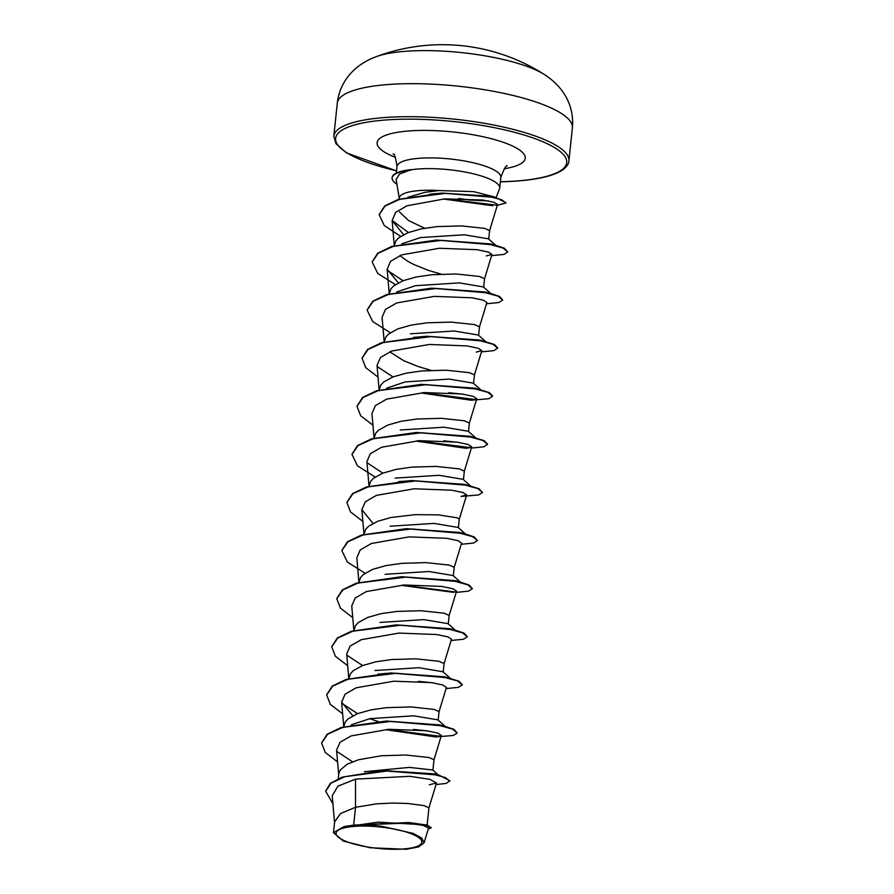 <?xml version="1.0" encoding="UTF-8"?>
<svg xmlns="http://www.w3.org/2000/svg" width="894" height="894" viewBox="0 0 894 894"><rect width="100%" height="100%" fill="white"/><g stroke="black" fill="none" stroke-linecap="round" stroke-linejoin="round"><path stroke-width="1.34" d="M448.754 44.812A1.006 0.883 91.4 0 1 448.766 44.812L449.28 44.823A189.103 189.103 0 0 1 544.211 74.437L544.211 74.437A94.552 23.624 -174 0 0 417.934 50.69A94.552 23.624 -174 0 0 375.972 56.758L375.972 56.758C365.635 60.613 357.142 66.234 350.482 73.632C343.005 82.069 338.602 91.914 337.295 103.168A118.187 29.536 -174 0 1 403.529 83.768A118.187 29.536 -174 0 1 572.384 127.876L568.908 160.909A118.187 29.536 6 0 0 400.065 116.79A118.187 29.536 6 0 0 333.82 136.201L337.295 103.168M449.28 44.823A189.014 87.947 94.1 0 0 448.766 44.812L446.106 44.745A187.74 167.089 -105.3 0 0 442.362 44.7A189.103 189.103 0 0 0 375.972 56.758M397.651 849.255A43.113 10.773 6 0 1 340.346 838.594A43.113 10.773 6 0 1 360.226 826.09A43.113 10.773 6 0 1 417.532 836.75A43.113 10.773 6 0 1 397.651 849.255M399.193 199.105L399.316 197.92A46.611 11.644 6 0 1 425.432 190.277A46.611 11.644 6 0 1 439.01 190.556L473.742 191.64L494.158 196.859M496.103 197.596L499.478 189.036A52.198 13.041 -174 0 0 499.69 188.153A52.198 13.041 -174 0 0 425.119 168.664A52.198 13.041 -174 0 0 410.994 169.815L399.596 173.961L396.12 179.448L399.272 198.323M488.504 200.949L469.629 200.021L458.823 198.513M410.994 169.815L411.005 169.625A51.852 12.952 -174 0 0 392.142 177.493L392.097 177.895A51.852 12.952 -174 0 0 396.914 184.209M424.65 228.249L408.502 220.516L399.495 211.99M408.033 197.216L425.22 192.266L439.01 190.556M353.666 825.117L343.933 826.648L333.484 832.672L334.613 821.843L340.592 813.529L355.533 807.293L353.666 825.117A46.611 11.644 6 0 1 358.729 824.894A46.611 11.644 6 0 1 358.986 824.894L378.028 822.167L427.064 824.916L431.333 827.743L425.343 824.871L408.636 822.502L359.097 824.871M429.332 784.798L436.507 782.943L429.846 779.356L409.91 776.305L355.533 779.143L355.533 807.293L376.475 803.851L392.824 803.047L407.798 803.482L423.924 805.606L428.941 807.818L427.142 824.938M338.278 778.696L338.904 773.154L340.323 769.924L347.196 764.191L358.684 759.71L381.537 755.743L405.652 755.028L428.986 757.509L433.992 759.721L432.908 770.103M351.241 724.866L369.904 718.631L413.721 715.815L437.87 719.849L445.123 726.297M343.743 726.71L345.386 721.827L348.168 718.821L357.488 713.669L370.82 709.903L386.588 707.646L410.715 706.93L434.037 709.4L439.055 711.613L438.161 720.106M348.794 678.613L350.437 673.718L353.231 670.712L362.551 665.572L375.871 661.795L391.65 659.537L415.766 658.822L439.088 661.303L444.106 663.516L443.212 672.009M353.845 630.505L355.499 625.61L358.282 622.615L367.602 617.463L380.933 613.697L396.701 611.44L420.817 610.725L444.15 613.195L449.168 615.407L448.274 623.9M358.907 582.407L360.55 577.513L363.344 574.507L372.653 569.366L385.984 565.589L401.752 563.332L425.879 562.617L449.201 565.086L454.219 567.299L453.325 575.803M363.959 534.299L365.612 529.404L368.395 526.41L377.715 521.258L391.047 517.492L415.039 514.653L438.138 514.866L457.281 517.838L459.281 519.202L458.387 527.695M369.021 486.191L370.664 481.307L373.457 478.301L382.766 473.149L396.098 469.384L411.866 467.126L435.993 466.411L459.315 468.881L464.332 471.093L463.438 479.597M374.072 438.094L375.715 433.199L378.508 430.204L387.828 425.052L401.16 421.286L416.928 419.018L441.044 418.314L464.377 420.783L469.384 422.996L468.49 431.489M386.644 388.141L405.295 381.906L449.157 379.09L473.261 383.135L480.514 389.572M379.123 389.985L380.777 385.102L383.56 382.096L392.879 376.944L406.211 373.178L421.979 370.921L446.106 370.205L469.428 372.675L474.446 374.888L473.552 383.392M430.908 370.317L418.213 366.54L403.797 360.763L389.728 351.811M384.185 341.888L385.828 336.993L388.622 333.987L397.942 328.847L411.262 325.081L427.041 322.812L451.157 322.108L474.479 324.578L479.497 326.791L478.603 335.284M396.746 291.936L415.408 285.7L459.225 282.884L483.375 286.929L490.627 293.366M389.236 293.78L390.89 288.896L393.673 285.89L402.993 280.738L416.325 276.972L432.093 274.715L456.208 274L479.542 276.469L484.559 278.682L483.665 287.186M401.808 243.827L420.459 237.592L464.321 234.787L488.426 238.821L495.678 245.258M441.021 274.112L428.327 270.334L413.911 264.557L407.776 261.316L399.841 255.606M394.299 245.682L395.941 240.788L398.735 237.782L408.044 232.641L421.376 228.864L437.144 226.607L461.27 225.891L484.593 228.372L489.61 230.585L488.716 239.078M378.028 822.167L427.064 824.916M364.316 771.723L409.318 767.387L432.808 770.013L438.261 774.908M374.955 670.522L418.828 667.706L442.932 671.752L450.174 678.188M380.017 622.425L423.868 619.609L447.983 623.654L455.236 630.091M385.068 574.317L428.885 571.501L453.034 575.546L460.287 581.983M390.13 526.208L433.992 523.403L458.097 527.438L465.349 533.886M395.182 478.111L439.032 475.295L463.148 479.34L470.4 485.777M400.233 430.003L444.05 427.198L468.21 431.232L475.463 437.669M410.346 333.797L454.186 330.992L478.324 335.026L485.565 341.463M355.533 779.143L337.977 786.117L332.222 795.772L334.602 823.396M428.505 828.101L423.387 825.441L407.753 823.072L361.645 824.793L381.917 826.347L413.073 833.376L421.867 838.147L424.069 842.818L418.694 846.897L406.278 849.3L370.027 847.736L343.397 841.086L333.484 832.672M436.015 784.563L446.151 783.423L449.861 780.719L439.088 775.132L434.339 773.858L383.09 770.594L342.424 777.087L330.434 783.278L325.695 791.067M439.088 775.132L381.894 770.673M449.816 781.121L445.301 777.512L431.88 773.969L388.13 770.863L344.57 776.774L330.992 783.2L325.673 791.268L332.926 803.885M428.237 829.096L431.333 827.743M443.122 198.982L492.773 205.765M489.599 230.641L497.567 204.458L493.969 202.245L482.604 200.021L444.687 198.881L406.859 205.81L395.595 212.437L392.153 220.572L403.574 234.641M486.347 255.919L491.946 254.421L488.381 252.063L477.117 249.694L439.39 248.264L401.752 254.846L390.566 261.294L387.147 269.206L398.322 282.85M479.486 326.846L486.884 302.518L483.33 300.172L472.066 297.803L434.35 296.372L396.701 302.954L385.493 309.402L382.073 317.314L384.252 342.648M476.223 352.124L481.832 350.627L478.268 348.28L467.014 345.911L429.276 344.469L391.639 351.051L380.453 357.499L377.033 365.411L379.201 390.756M422.504 393.181L471.183 400.221L476.77 398.724L473.239 396.388L461.963 394.008L424.248 392.567L386.577 399.16L375.413 405.585L371.96 413.52L374.139 438.853M417.442 441.29L466.109 448.33L471.719 446.832L468.188 444.486L456.923 442.117L419.152 440.675L381.514 447.268L370.339 453.694L366.909 461.617L369.088 486.962M362.852 521.425L350.549 511.949L346.894 502.529L352.94 493.689L368.25 486.805L416.436 480.871L463.595 484.671L477.776 488.571L482.492 492.46L478.614 494.941L461.058 496.438L466.634 494.93L463.126 492.594L451.839 490.214L414.101 488.783L376.486 495.365L365.311 501.791L361.846 509.725L373.033 523.37M454.208 567.366L461.606 543.038L458.063 540.691L446.776 538.322L409.061 536.881L371.412 543.474L360.226 549.899L356.818 557.834L358.975 583.167M449.157 615.474L456.555 591.146L453.001 588.788L441.737 586.419L404.01 584.989L366.361 591.571L355.175 598.008L351.744 605.931L353.923 631.265M444.094 663.571L451.492 639.244L447.939 636.897L436.663 634.528L398.947 633.086L361.321 639.679L350.102 646.116L346.693 654.039L348.861 679.373M446.43 687.341L442.876 684.994L431.623 682.625L393.908 681.194L356.248 687.777L345.073 694.225L341.631 702.136L352.817 715.781M387.113 729.906L435.78 736.947L441.379 735.449L437.848 733.102L426.55 730.733L388.834 729.292L351.186 735.885L339.999 742.322L336.569 750.245L338.748 775.579M352.493 761.755L336.736 751.362M386.767 721.067L439.725 724.933L443.849 725.973L453.973 729.348L457.214 732.979L453.325 735.46L435.78 736.947M428.382 731.001L413.43 729.426M378.9 721.793L369.602 718.687M357.544 713.647L341.81 703.276M378.106 674.098L391.818 672.958M326.69 694.739L332.233 686.1L346.213 679.384L391.08 672.981L444.765 676.825L459.035 681.239L462.276 684.67M446.564 677.328L449.883 678.524M433.456 682.904L418.515 681.329M362.606 665.549L346.861 655.168M331.752 646.63L337.295 637.992L351.275 631.287L396.143 624.884L449.816 628.728L453.973 629.767L464.087 633.131L467.327 636.763L463.45 639.255L451.112 640.495M401.931 576.753L454.89 580.619L459.013 581.67L469.138 585.034L472.378 588.665L468.501 591.146L456.175 592.398M341.866 550.436L347.408 541.786L361.377 535.081L406.245 528.678L459.941 532.522L464.087 533.562L474.2 536.936L477.43 540.568L473.552 543.049L461.226 544.29M398.333 481.676L412.045 480.547M346.917 502.327L352.459 493.678L366.439 486.973L411.307 480.57L464.981 484.414L479.251 488.828L482.492 492.46M466.78 484.917L470.099 486.112M382.822 473.127L367.076 462.734M351.979 454.219L357.522 445.581L371.502 438.865L416.369 432.461L470.054 436.317L484.302 440.72L487.554 444.15M471.831 436.808L475.161 438.004M458.745 442.385L443.748 440.809M357.03 406.122L362.573 397.484L376.553 390.767L421.42 384.364L475.105 388.208L489.364 392.622L492.605 396.053M463.762 394.276L448.855 392.712M392.935 376.922L377.201 366.551M413.497 337.373L427.209 336.245M362.092 358.013L367.624 349.375L381.604 342.67L426.472 336.256L480.156 340.1L494.427 344.514L497.667 347.945M481.944 340.603L485.274 341.799M367.143 309.905L372.686 301.267L386.666 294.562L431.534 288.159L485.218 292.003L489.353 293.042L499.478 296.417L502.719 300.049L498.83 302.53L486.504 303.77M403.049 280.716L387.325 270.357M372.195 261.808L377.737 253.17L391.717 246.453L436.585 240.05L490.281 243.906L494.416 244.945L504.529 248.308L507.77 251.94L503.881 254.421L491.566 255.673M408.413 232.496L392.142 220.472M429.791 194.143L442.642 193.048M379.224 214.493L384.744 205.922L398.534 199.317L441.915 193.07L491.13 196.311L495.667 197.485L505.948 202.726M321.639 742.836L327.182 734.197L341.162 727.492L386.029 721.089L443.849 725.973M440.172 736.287L386.856 729.403M391.08 672.981L448.922 677.875M396.143 624.884L453.973 629.767M336.803 598.533L342.357 589.884L356.337 583.179L401.194 576.775L459.013 581.67M455.314 591.984L402.054 585.101M406.245 528.678L464.087 533.562M411.307 480.57L469.149 485.464M416.369 432.461L474.178 437.356M470.479 447.671L417.196 440.787M421.42 384.364L479.251 389.259M475.563 399.562L422.259 392.678M426.472 336.256L484.324 341.15M431.534 288.159L489.353 293.042M436.585 240.05L494.416 244.945M441.915 193.07L495.667 197.485M496.617 205.151L444.698 198.881M337.574 761.934L325.271 752.457L321.616 743.037L327.673 734.209L342.972 727.325L391.17 721.391L438.328 725.19L452.498 729.091L457.214 732.979M438.373 736.69L386.297 729.683M342.637 713.837L330.333 704.36L326.668 694.94L332.713 686.111L348.023 679.216L396.221 673.283L443.39 677.082L457.56 680.982L462.265 684.871L458.387 687.352L446.061 688.604M347.688 665.728L335.384 656.252L331.73 646.831L337.776 638.003L353.085 631.119L401.272 625.174L448.43 628.974L462.611 632.885L467.327 636.763M352.75 617.631L340.435 608.144L336.781 598.723L342.838 589.895L358.148 583.011L406.334 577.077L453.504 580.876L467.674 584.777L472.378 588.665M453.56 592.376L401.417 585.358M365.031 573.233L347.375 562.035L341.843 550.637L347.889 541.798L363.188 534.914L411.385 528.969L458.555 532.779L472.725 536.679L477.43 540.568M375.145 477.027L357.477 465.819L351.957 454.42L358.002 445.581L373.312 438.697L421.499 432.763L468.668 436.563L482.838 440.474L487.543 444.352L483.665 446.832L471.339 448.084M468.691 448.062L416.57 441.044M372.966 425.209L360.662 415.744L357.008 406.323L363.053 397.484L378.363 390.6L426.55 384.666L473.719 388.465L487.889 392.365L492.605 396.254L488.716 398.735L471.183 400.221M473.798 399.964L421.711 392.969M378.028 377.112L365.724 367.635L362.059 358.215L368.104 349.386L383.414 342.503L431.601 336.557L478.771 340.357L492.94 344.257L497.656 348.146L493.779 350.627L481.453 351.878M390.309 332.724L372.642 321.505L367.121 310.106L373.167 301.278L388.477 294.394L436.663 288.46L483.822 292.26L498.003 296.16L502.719 300.049M395.36 284.616L377.704 273.408L372.172 262.009L378.229 253.17L393.528 246.286L441.725 240.352L488.895 244.151L503.065 248.063L507.77 251.94M400.668 236.351L384.252 225.545L379.201 214.694L385.035 206.067L399.674 199.351L445.089 193.395L488.739 196.434L501.668 199.72L505.948 202.927L496.572 205.553M343.933 826.648A46.343 11.577 6 0 1 381.917 826.347M411.396 169.972A51.852 12.952 -174 0 0 392.097 177.895M396.545 170.821A116.186 29.033 6 0 1 335.608 138.514A116.186 29.033 6 0 1 400.736 119.26A116.186 29.033 6 0 1 555.174 147.991A116.186 29.033 6 0 1 501.601 181.705A116.186 29.033 6 0 1 500.372 181.728M396.299 173.112L396.992 166.507A52.198 13.041 6 0 1 426.248 157.936A52.198 13.041 6 0 1 500.819 177.414C504.093 168.675 506.239 164.865 507.244 166.005M395.439 157.333A74.504 18.618 6 0 1 418.828 130.468A74.504 18.618 6 0 1 511.279 145.454A74.504 18.618 6 0 1 504.25 168.765M333.82 136.201L335.943 143.632L346.559 152.908L396.534 170.899M500.361 181.806L501.847 181.784C521.694 181.258 537.551 179.247 549.419 175.749C555.666 173.849 560.303 171.737 563.332 169.413C566.93 166.541 568.785 163.714 568.908 160.909M428.539 828.112L424.069 842.818M392.142 220.572L394.366 246.442M491.946 254.421L484.548 278.749M387.136 269.217L389.315 294.551M481.832 350.627L474.435 374.955M476.77 398.724L469.372 423.063M471.719 446.832L464.321 471.16M466.657 494.941L459.259 519.269M361.846 509.725L364.026 535.059M446.441 687.352L439.043 711.68M341.631 702.136L343.81 727.47M441.379 735.449L433.981 759.777M436.518 782.943L428.93 807.885M499.69 188.153L500.819 177.414M387.404 721.033L386.029 721.089M402.568 576.719L401.194 576.775M396.992 166.507C395.64 157.333 394.343 153.165 393.092 154.003M544.211 74.437C553.509 80.359 560.65 87.623 565.623 96.25C571.188 106.051 573.445 116.589 572.384 127.876M448.766 44.812L442.362 44.7"/></g></svg>
